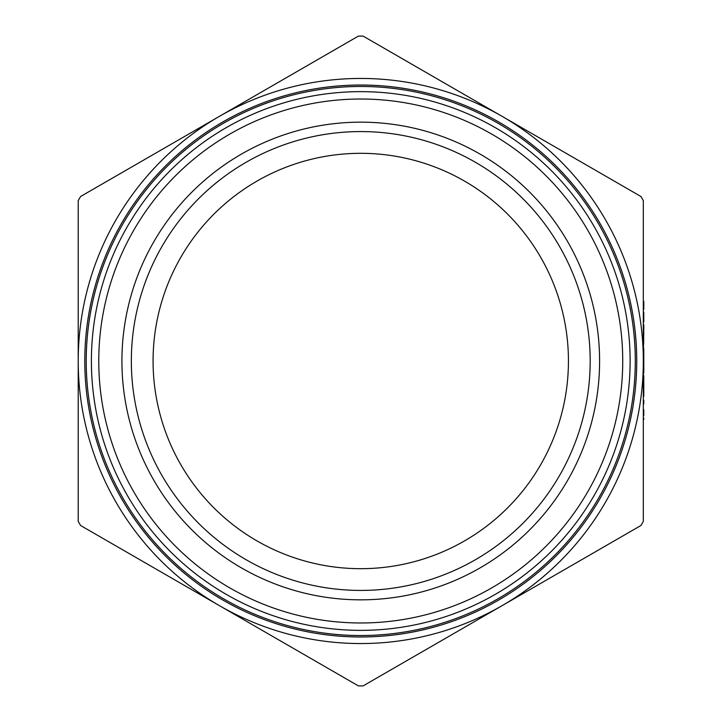<?xml version="1.0" encoding="UTF-8"?>
<svg xmlns="http://www.w3.org/2000/svg" width="722" height="722" viewBox="0 0 722 722"><rect width="100%" height="100%" fill="white"/><g stroke="black" fill="none" stroke-linecap="round" stroke-linejoin="round"><path stroke-width="1.08" d="M643.311 419.491L643.311 418.11L643.789 418.11L643.789 419.491L643.311 419.491M643.311 415.556L643.311 409.663L643.789 409.663L643.789 415.556L643.311 415.556M643.311 402.578L643.311 400.223L643.789 400.223L643.789 402.578L643.311 402.578M643.789 381.252L643.789 396.486L643.311 396.486L643.311 381.252L643.789 381.252L643.311 380.368M643.789 367.191L643.311 367.191L643.311 373.093L643.789 373.093L643.789 354.024L643.311 354.024L643.789 331.804L643.311 331.804L643.311 340.459L643.789 340.459M643.311 330.622L643.311 324.729L643.789 324.729L643.789 330.622L643.311 330.622M643.789 317.211L643.789 321.976L643.311 321.976L643.311 312.148L643.789 312.148L643.311 312.148L643.789 312.418L643.789 317.211L643.311 317.211M643.311 304.675L643.311 301.336L643.789 301.336L643.789 304.675L643.311 304.675L643.311 309.395L643.789 309.395L643.789 306.047L643.311 306.047M643.311 361L643.311 521.41L640.956 525.49L502.034 605.695A282.546 282.546 0 0 0 502.034 116.305A282.546 282.546 0 0 0 78.211 361A282.546 282.546 0 0 0 502.034 605.695L363.112 685.9L358.401 685.9L80.566 525.49L78.211 521.41L78.211 200.59L80.566 196.51L358.401 36.1L363.112 36.1L640.956 196.51L643.311 200.59L643.311 361M98.779 361A261.978 261.978 0 0 0 360.756 622.978A261.978 261.978 0 0 0 622.734 361A261.978 261.978 0 0 0 360.756 99.022A261.978 261.978 0 0 0 98.779 361M360.756 122.162A238.838 238.838 0 0 0 153.921 480.419A238.838 238.838 0 0 0 567.6 480.419A238.838 238.838 0 0 0 360.756 122.162M360.756 568.683A207.683 207.683 0 0 1 180.897 257.158A207.683 207.683 0 0 1 540.616 257.158A207.683 207.683 0 0 1 360.756 568.683M360.756 131.575A229.425 229.425 0 0 1 590.181 361A229.425 229.425 0 0 1 360.756 590.425A229.425 229.425 0 0 1 131.341 361A229.425 229.425 0 0 1 360.756 131.575M630.116 361A269.36 269.36 0 0 1 226.076 594.269A269.36 269.36 0 0 1 226.076 127.731A269.36 269.36 0 0 1 630.116 361M635.288 361A274.531 274.531 0 0 1 223.495 598.755A274.531 274.531 0 0 1 223.495 123.245A274.531 274.531 0 0 1 635.288 361M643.789 380.368L643.789 375.449L643.311 375.449M643.789 306.047L643.789 304.675M643.789 339.078L643.311 339.078M643.789 342.228L643.311 342.228M643.789 354.024L643.789 348.726M643.789 343.6L643.311 343.6M643.789 360.522L643.311 360.522M643.789 355.395L643.311 355.395M643.789 365.819L643.311 365.819M643.789 376.631L643.311 376.631M643.789 378.987L643.311 378.987M643.789 391.198L643.311 391.198M643.789 386.062L643.311 386.062M643.789 402.578L643.789 403.959L643.311 403.959M84.781 361A275.985 275.985 0 0 1 498.749 121.991A275.985 275.985 0 0 1 498.749 600.009A275.985 275.985 0 0 1 84.781 361M643.789 321.976L643.311 321.976"/></g></svg>
